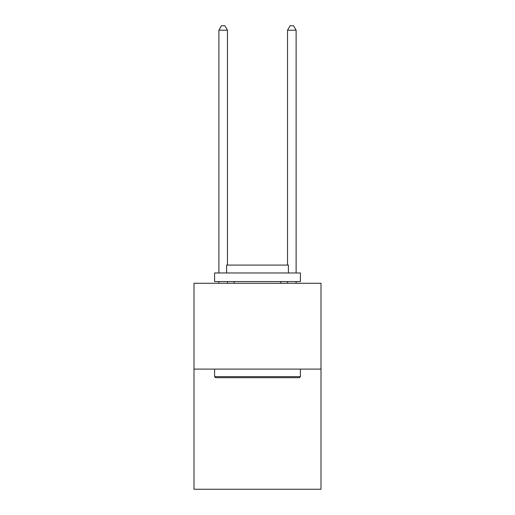<?xml version="1.0" encoding="UTF-8"?>
<svg xmlns="http://www.w3.org/2000/svg" width="515" height="515" viewBox="0 0 515 515"><rect width="100%" height="100%" fill="white"/><g stroke="black" fill="none" stroke-linecap="round" stroke-linejoin="round"><path stroke-width="0.77" d="M321.006 369.101L321.006 489.25L193.994 489.25L193.994 283.282L321.006 283.282L321.006 369.101L193.994 369.101M215.618 377.682L214.588 376.652L300.412 376.652L299.382 377.682L215.618 377.682M300.412 272.982L300.412 281.563L214.588 281.563L214.588 272.982L300.412 272.982M226.606 272.982L226.606 265.083L288.394 265.083L288.394 272.982M300.412 369.101L300.412 376.652M214.588 369.101L214.588 376.652M280.842 281.563L280.842 283.282M234.158 281.563L234.158 283.282M227.463 265.083L227.463 30.211L218.881 30.211L218.881 272.982M218.881 281.563L218.881 283.282M227.463 281.563L227.463 283.282M218.881 30.211L221.456 25.75L224.888 25.75L227.463 30.211M296.119 283.282L296.119 281.563M296.119 272.982L296.119 30.211L287.537 30.211L287.537 265.083M287.537 283.282L287.537 281.563M287.537 30.211L290.112 25.75L293.544 25.75L296.119 30.211"/></g></svg>
